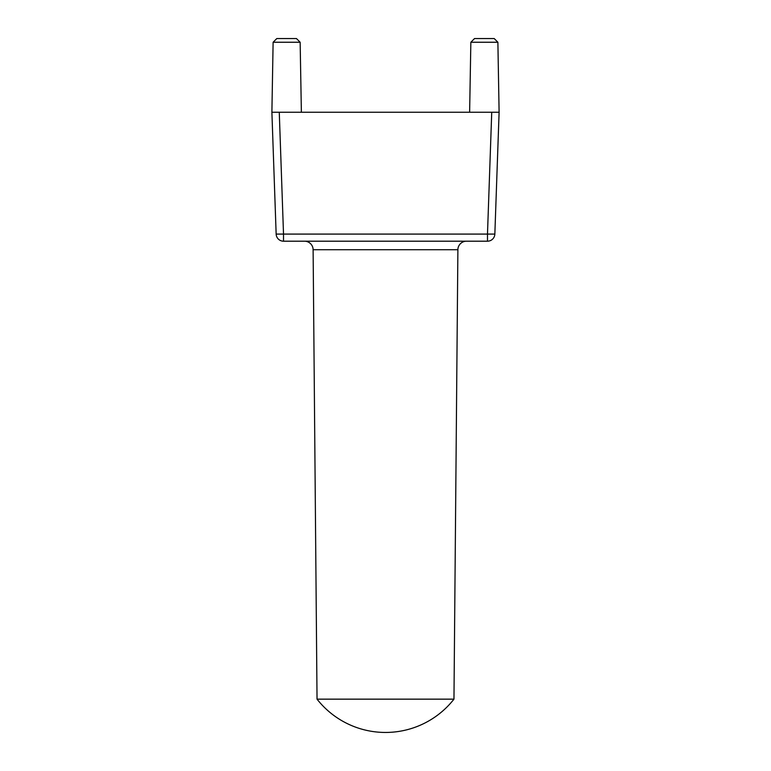 <?xml version="1.0" encoding="UTF-8"?>
<svg xmlns="http://www.w3.org/2000/svg" width="771" height="771" viewBox="0 0 771 771"><rect width="100%" height="100%" fill="white"/><g stroke="black" fill="none" stroke-linecap="round" stroke-linejoin="round"><path stroke-width="1.16" d="M313.113 249.717L317.035 699.152A87.036 87.036 0 0 0 453.965 699.152L457.887 249.717L313.113 249.717A8.597 8.597 0 0 0 304.516 241.198M466.484 241.198A8.597 8.597 0 0 0 457.887 249.717M470.85 42.241L474.541 38.55L494.192 38.55L497.883 42.241L470.85 42.241L469.626 112.238M273.117 42.241L276.808 38.55L296.459 38.55L300.15 42.241L273.117 42.241L271.893 112.238L276.153 234.085L271.893 112.238L279.266 112.238L283.516 234.085L487.484 234.085L491.734 112.238L271.893 112.238M300.15 42.241L301.374 112.238M497.883 42.241L499.107 112.238L494.847 234.085L487.484 234.085L487.484 241.198L283.516 241.198A7.373 7.373 0 0 1 276.153 234.085A7.373 7.373 0 0 0 283.516 241.198L283.516 234.085L276.153 234.085M491.734 112.238L499.107 112.238L491.734 112.238M317.035 699.152L453.965 699.152M487.484 241.198A7.373 7.373 0 0 0 494.847 234.085A7.373 7.373 0 0 1 487.484 241.198"/></g></svg>
